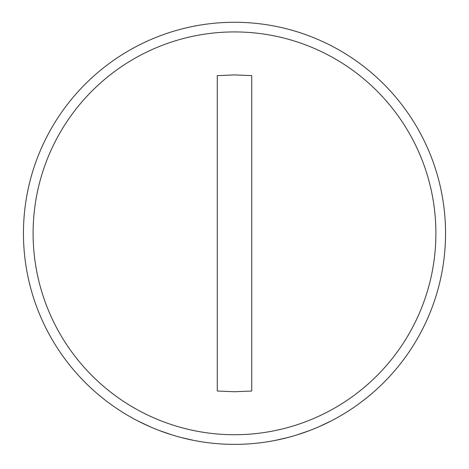 <?xml version="1.0" encoding="UTF-8"?>
<svg xmlns="http://www.w3.org/2000/svg" width="469" height="469" viewBox="0 0 469 469"><rect width="100%" height="100%" fill="white"/><g stroke="black" fill="none" stroke-linecap="round" stroke-linejoin="round"><path stroke-width="0.7" d="M445.55 233.322A211.05 211.05 0 0 1 234.5 444.372A211.05 211.05 0 0 1 23.45 233.322A211.05 211.05 0 0 1 234.5 22.272A211.05 211.05 0 0 1 445.55 233.322A211.05 211.05 0 0 0 234.5 22.272A211.05 211.05 0 0 0 23.45 233.322M217.27 75.62L234.5 74.911L251.73 75.62L251.73 391.029L234.5 391.738L217.27 391.029L217.27 75.62L217.27 391.029M429.399 152.349A211.05 211.05 0 0 1 445.204 221.262M23.796 221.262A211.05 211.05 0 0 1 39.601 152.349M251.73 75.62L251.73 391.029M318.897 426.761L331.53 420.746M297.082 434.88L309.71 430.519M159.29 430.519L171.918 434.88M181.104 437.507L193.732 440.397M275.268 440.397L287.896 437.507M137.47 420.746L150.103 426.761M47.691 331.524A211.05 211.05 0 0 1 23.796 245.381M215.547 443.522A211.05 211.05 0 0 1 59.751 351.662M409.249 351.662A211.05 211.05 0 0 1 253.453 443.522M445.204 245.381A211.05 211.05 0 0 1 421.309 331.524M435.894 233.322A201.394 201.394 0 0 1 234.5 434.722A201.394 201.394 0 0 1 33.106 233.322A201.394 201.394 0 0 1 234.5 31.927A201.394 201.394 0 0 1 435.894 233.322"/></g></svg>
